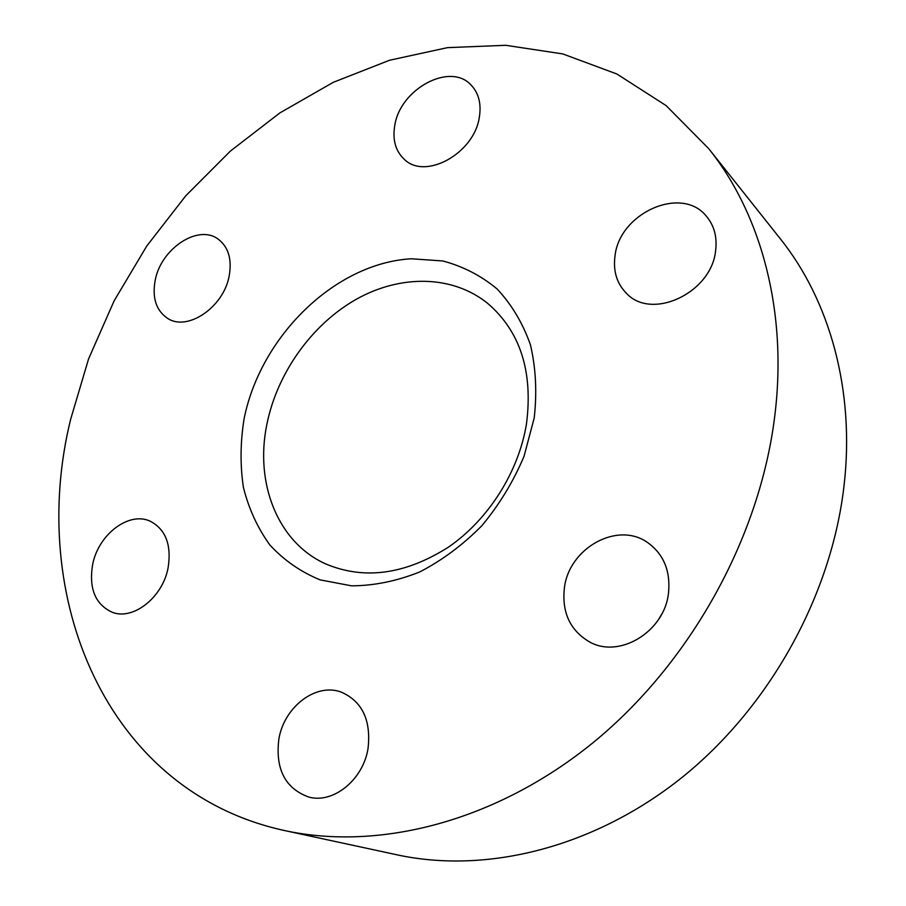 <?xml version="1.0" encoding="UTF-8"?>
<svg xmlns="http://www.w3.org/2000/svg" width="906" height="906" viewBox="0 0 906 906"><rect width="100%" height="100%" fill="white"/><g stroke="black" fill="none" stroke-linecap="round" stroke-linejoin="round"><path stroke-width="1.36" d="M244.088 418.799C260.656 336.001 335.311 263.023 411.369 258.776L442.762 260.962C462.864 266.273 480.973 275.594 497.077 288.935C511.596 304.427 522.705 323.023 530.406 344.733C535.842 367.825 537.111 392.241 534.2 418.006L524.019 456.375C513.408 481.505 499.387 504.585 481.947 525.616C462.943 544.868 442.185 560.327 419.671 571.98C396.737 581.12 374.053 585.729 351.619 585.842L320.112 579.874C300.724 571.89 283.974 560.27 269.897 545.027C257.632 528.062 248.81 508.866 243.408 487.428C240.079 465.174 240.305 442.298 244.088 418.799M526.477 423.861C533.192 371.437 520.191 331.211 487.473 303.204C452.06 274.812 400.169 274.507 355.945 299.467C311.709 324.642 277.236 373.034 266.919 424.099C254.597 482.966 277.553 542.218 325.514 563.838C364.121 580.146 405.061 574.608 448.311 547.224C488.402 519.761 518.651 472.026 526.477 423.861M92.706 564.178C98.595 534.223 129.048 511.154 150.203 521.199C165.741 529.364 171.698 544.948 168.074 567.971C162.604 597.484 133.08 620.644 112.208 612.275C95.141 604.325 88.641 588.288 92.706 564.178M155.266 279.931C161.189 248.527 198.131 224.042 218.04 239.037C228.425 246.885 232.129 259.229 229.161 276.058C223.601 307.27 187.383 331.755 167.565 318.346C156.047 310.475 151.948 297.666 155.266 279.931M394.778 125.436C400.135 88.89 450.384 61.744 471.222 85.187C478.73 93.182 481.437 103.805 479.365 117.044C474.382 153.42 425.231 180.441 404.257 159.275C395.514 151.019 392.355 139.739 394.778 125.436M615.027 255.82C619.545 212.853 681.924 184.983 706.521 216.398C714.234 225.673 717.269 237.055 715.638 250.554C711.606 292.932 651.742 320.837 626.522 293.385C616.805 283.567 612.977 271.041 615.027 255.82M658.707 619.24L661.663 614.211M564.393 587.892C569.093 547.892 617.722 520.859 647.835 542.705C663.792 554.347 670.678 571.154 668.492 593.124C664.449 631.675 619.421 658.945 589.534 641.924C570.078 630.429 561.697 612.422 564.393 587.892M278.878 738.934C284.257 706.635 316.149 682.445 341.381 692.161C362.332 701.516 371.211 720.281 368.04 748.469C363.204 779.817 333.182 804.064 308.606 797.008C285.084 788.299 275.175 768.945 278.878 738.934M284.824 830.609L397.213 854.868C486.341 874.12 593.928 847.869 682.025 777.45C769.84 706.805 831.482 595.344 844.041 485.684C855.117 390.316 829.67 300.396 780.168 238.606L708.651 148.584L666.125 105.606L616.85 73.975L562.762 53.918L505.729 45.3L447.473 47.644L389.535 60.26L333.272 82.321L279.875 112.91L230.407 151.076L185.764 195.787L146.772 246.024L114.167 300.758L88.584 358.878L70.657 419.274C27.169 595.389 104.915 791.629 284.824 830.609C379.625 851.13 496.431 821.391 593.487 742.331C690.247 663.079 759.421 538.402 774.596 417.36C788.005 312.083 761.334 214.28 708.651 148.584"/></g></svg>

